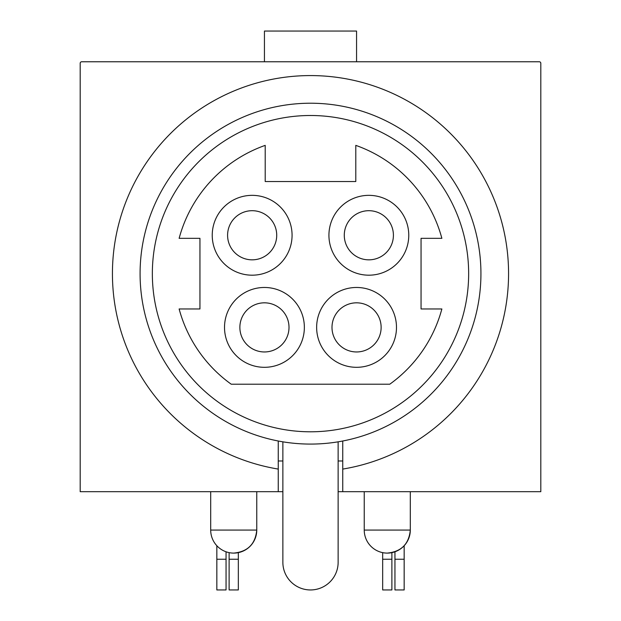 <?xml version="1.0" encoding="UTF-8"?>
<svg xmlns="http://www.w3.org/2000/svg" width="621" height="621" viewBox="0 0 621 621"><rect width="100%" height="100%" fill="white"/><g stroke="black" fill="none" stroke-linecap="round" stroke-linejoin="round"><path stroke-width="0.93" d="M396.485 327.391A39.923 39.923 0 0 1 356.563 367.314A39.923 39.923 0 0 1 316.64 327.391A39.923 39.923 0 0 1 356.563 287.469A39.923 39.923 0 0 1 396.485 327.391M331.994 327.391A24.568 24.568 0 0 0 356.563 351.96A24.568 24.568 0 0 0 381.131 327.391A24.568 24.568 0 0 0 356.563 302.823A24.568 24.568 0 0 0 331.994 327.391M304.36 327.391A39.923 39.923 0 0 1 264.437 367.314A39.923 39.923 0 0 1 224.515 327.391A39.923 39.923 0 0 1 264.437 287.469A39.923 39.923 0 0 1 304.36 327.391M239.869 327.391A24.568 24.568 0 0 0 264.437 351.96A24.568 24.568 0 0 0 289.006 327.391A24.568 24.568 0 0 0 264.437 302.823A24.568 24.568 0 0 0 239.869 327.391M292.072 235.266A39.923 39.923 0 0 1 252.157 275.188A39.923 39.923 0 0 1 212.235 235.266A39.923 39.923 0 0 1 252.157 195.343A39.923 39.923 0 0 1 292.072 235.266M227.589 235.266A24.568 24.568 0 0 0 252.157 259.834A24.568 24.568 0 0 0 276.718 235.266A24.568 24.568 0 0 0 252.157 210.698A24.568 24.568 0 0 0 227.589 235.266M408.765 235.266A39.923 39.923 0 0 1 368.843 275.188A39.923 39.923 0 0 1 328.928 235.266A39.923 39.923 0 0 1 368.843 195.343A39.923 39.923 0 0 1 408.765 235.266M344.282 235.266A24.568 24.568 0 0 0 368.843 259.834A24.568 24.568 0 0 0 393.411 235.266A24.568 24.568 0 0 0 368.843 210.698A24.568 24.568 0 0 0 344.282 235.266M152.347 273.651A158.153 158.153 0 0 0 310.5 431.797A158.153 158.153 0 0 0 468.653 273.651A158.153 158.153 0 0 0 310.5 115.498A158.153 158.153 0 0 0 152.347 273.651M278.255 441.003A170.433 170.433 0 0 0 480.933 273.651A170.433 170.433 0 0 0 310.5 103.218A170.433 170.433 0 0 0 278.255 441.003L278.255 469.08A198.068 198.068 0 0 1 112.432 273.651A198.068 198.068 0 0 1 310.5 75.576A198.068 198.068 0 0 1 508.568 273.651A198.068 198.068 0 0 1 342.745 469.08L342.745 491.685L540.813 491.685L540.813 63.295A1.537 1.537 0 0 0 539.284 61.758L81.716 61.758A1.537 1.537 0 0 0 80.187 63.295L80.187 491.685L278.255 491.685L278.255 469.08M282.865 491.685L278.255 491.685M264.437 61.758L264.437 31.05L356.563 31.05L356.563 61.758M282.865 460.976L278.255 460.976M342.745 460.976L338.135 460.976M342.745 441.003L342.745 469.08M342.745 491.685L338.135 491.685M387.271 553.101A23.031 23.031 0 0 0 410.302 530.07L364.24 530.07A23.031 23.031 0 0 0 387.271 553.101C401.259 551.735 408.936 544.058 410.302 530.07L410.302 491.685M233.729 553.101A23.031 23.031 0 0 0 256.76 530.07L210.698 530.07A23.031 23.031 0 0 0 233.729 553.101C247.717 551.735 255.394 544.058 256.76 530.07L256.76 491.685M282.865 441.826L282.865 562.315A27.634 27.634 0 0 0 310.5 589.95A27.634 27.634 0 0 0 338.135 562.315L338.135 441.826M394.948 559.242L404.162 559.242L404.162 589.95L394.948 589.95L394.948 551.782M404.162 559.242L404.162 545.727M216.838 559.242L226.052 559.242L226.052 589.95L216.838 589.95L216.838 545.727M226.052 559.242L226.052 551.782M382.668 559.242L391.882 559.242L391.882 589.95L382.668 589.95L382.668 552.636M391.882 559.242L391.882 552.636M229.118 559.242L238.332 559.242L238.332 589.95L229.118 589.95L229.118 552.636M238.332 559.242L238.332 552.636M441.873 238.332L421.054 238.332L421.054 308.963L441.873 308.963A136.038 136.038 0 0 1 389.778 384.205L231.222 384.205A136.038 136.038 0 0 1 179.127 308.963L199.946 308.963L199.946 238.332L179.127 238.332A136.038 136.038 0 0 1 265.206 145.368L265.206 181.526L355.794 181.526L355.794 145.368A136.038 136.038 0 0 1 441.873 238.332M210.698 530.07L210.698 491.685M364.24 530.07L364.24 491.685"/></g></svg>
